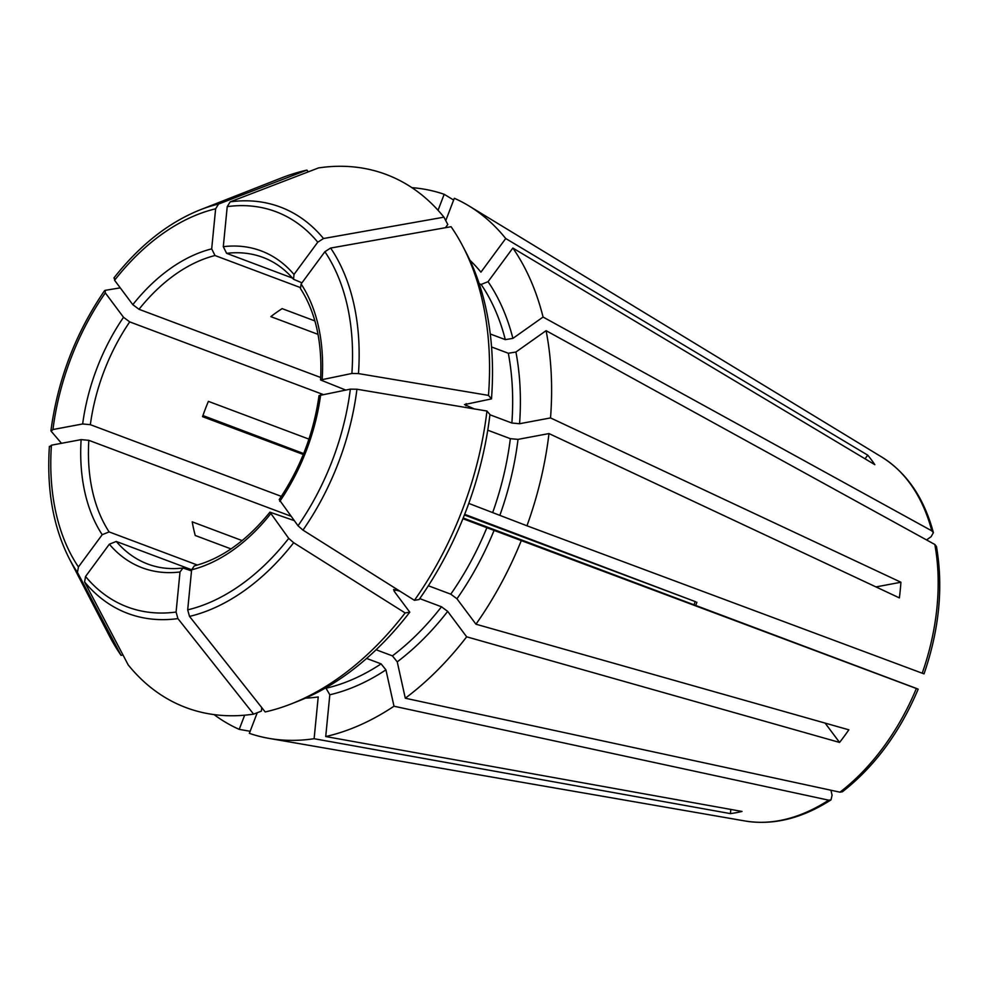<?xml version="1.0" encoding="UTF-8"?>
<svg xmlns="http://www.w3.org/2000/svg" width="988" height="988" viewBox="0 0 988 988"><rect width="100%" height="100%" fill="white"/><g stroke="black" fill="none" stroke-linecap="round" stroke-linejoin="round"><path stroke-width="1.48" d="M114.41 277.739L114.596 280.283L132.812 304.675L139.012 309.293L320.705 377.502M839.948 792.178A195.92 130.218 110.6 0 0 916.358 688.5C918.803 689.414 918.778 689.377 916.259 688.377C918.778 689.377 918.803 689.414 916.358 688.5L486.862 527.703A237.478 157.845 110.6 0 1 450.775 594.171L456.962 598.79L475.957 624.206L848.853 729.823A204.516 135.936 -69.4 0 1 839.565 742.433L466.669 636.815A286.619 190.499 110.6 0 1 405.302 698.22L839.948 792.178L842.455 791.759C874.652 766.565 899.895 732.367 918.185 689.167M376.107 649.758L392.409 655.871L397.238 661.861L405.302 698.22M487.751 430.188L510.339 438.672L518.021 439.376L548.982 433.571L899.389 597.901A204.516 135.936 -69.4 0 0 900.92 582.241L550.526 417.924A286.619 190.499 110.6 0 0 546.092 330.671L934.833 544.487L936.451 546.45C943.441 587.008 939.304 629.48 924.039 673.865M548.982 433.571A286.619 190.499 110.6 0 1 526.962 525.789L922.212 673.211C924.669 674.125 924.632 674.075 922.125 673.087M305.49 698.133A242.949 161.476 110.6 0 0 318.21 696.96L314.122 738.715A286.619 190.499 110.6 0 1 269.119 738.407A286.619 190.499 110.6 0 1 249.359 733.343L257.251 712.719M61.491 443.303L51.154 431.213L52.957 429.533L82.659 423.963L90.353 424.679L281.358 496.384M51.154 431.213L50.944 430.644C57.749 379.627 75.619 332.968 104.567 290.657M308.318 171.85L306.935 170.097L218.57 204.047L215.631 208.801L211.691 248.865L215.001 255.522L300.043 287.446M120.252 287.854L105.123 290.349L105.308 292.893L123.525 317.284L129.724 321.89L322.644 394.323M916.259 688.377L463.199 518.021M462.927 518.712L486.862 527.703M122.981 654.995L121.055 655.34L77.459 572.41L78.435 566.964L102.209 534.693L109.125 531.914L197.39 565.05M479.217 283.729L481.144 284.458L488.06 281.679L512.846 248.05L874.849 464.681A204.516 135.936 -69.4 0 0 867.736 455.159L505.72 238.516L480.934 272.157A242.949 161.476 110.6 0 0 469.893 260.227M443.945 217.175L323.508 238.528A217.039 144.26 -69.4 0 0 230.167 201.861L318.531 167.923A284.729 189.251 110.6 0 1 443.945 217.175L447.799 224.498L445.44 227.709M323.508 238.528L317.766 242.184L293.992 274.454L293.535 279.283L301.958 282.815M867.736 455.159L865.031 458.815M428.36 585.761L450.775 594.171M486.948 411.033L489.949 414.552A278.752 185.275 110.6 0 1 419.085 599.555L414.429 600.321L302.97 530.111L298.018 525.777L279.196 499.595C300.426 468.053 313.702 433.386 319.038 395.583L350.357 389.136L356.94 389.235L486.948 411.033A284.729 189.251 110.6 0 1 414.429 600.321M303.291 454.492L202.54 416.664A163.786 108.865 110.6 0 1 208.394 401.363L308.948 439.117M512.846 248.05A286.619 190.499 110.6 0 1 543.067 317.049L931.808 530.852A195.92 130.218 110.6 0 0 881.741 457.036L469.016 205.961A286.619 190.499 110.6 0 0 454.319 198.267L445.761 220.62M325.781 687.846L329.819 694.774L325.719 736.542A286.619 190.499 110.6 0 0 393.99 706.222L828.648 800.181L831.007 799.86L832.081 795.278L830.957 790.239M521.096 541.078A286.619 190.499 110.6 0 1 475.957 624.206M931.808 530.852L933.388 532.656L931.141 536.669L926.546 539.93M464.669 514.328L695.589 601.717L464.409 514.983M230.167 201.861L227.228 206.628L223.3 246.691L226.61 253.348L292.485 278.085M490.258 333.981L505.3 339.625L512.896 338.39L543.067 317.049M314.122 738.715L730.416 813.618L730.824 809.431M261.746 707.593L261.4 711.125L253.595 714.126L177.914 618.599L176.086 612.041L180.014 571.978L183.002 568.014L191.511 570.879M318.037 334.364L270.836 316.642A163.786 108.865 110.6 0 1 282.136 308.639L314.888 320.939M242.146 540.597L192.228 521.849A163.786 108.865 110.6 0 0 195.241 535.484L231.007 548.908M49.622 446.872L51.425 445.193L81.127 439.623L88.821 440.327L290.843 516.168M489.925 414.775L511.87 423.025L519.565 423.729L550.526 417.924M546.092 330.671L515.921 352.024L508.326 353.259A237.478 157.845 110.6 0 1 511.87 423.025M253.595 714.126A284.729 189.251 110.6 0 1 128.181 664.862L84.585 581.932L85.548 576.486L109.335 544.215L116.251 541.449L191.623 569.743M469.016 205.961A286.619 190.499 110.6 0 1 505.72 238.516M405.142 612.931A284.729 189.251 110.6 0 1 291.188 703.913L298.327 701.11A278.752 185.275 110.6 0 0 409.785 612.165L405.142 612.931L293.683 542.721L288.718 538.386L269.934 512.167L294.128 520.577M291.188 703.913A284.729 189.251 110.6 0 1 265.192 711.94L189.523 616.413L187.695 609.868L191.623 569.804L194.278 565.902C221.436 558.776 246.654 540.868 269.934 512.167M462.927 246.469A284.729 189.251 110.6 0 1 488.48 395.385L491.481 398.893A278.752 185.275 110.6 0 0 466.46 253.274L462.927 246.469A284.729 189.251 110.6 0 0 451.071 226.709L330.634 248.05L324.891 251.705L301.105 283.976L300.463 288.558C315.79 312.393 322.496 342.873 320.569 379.96L345.615 390.025M488.48 395.385L358.471 373.588L351.889 373.476L320.569 379.96M218.57 204.047A217.039 144.26 -69.4 0 0 200.132 209.851L280.938 178.136A284.729 189.251 110.6 0 1 306.935 170.097M121.055 655.34A284.729 189.251 110.6 0 1 109.186 635.58L69.222 558.529A217.039 144.26 -69.4 0 0 77.459 572.41M468.769 503.411L526.962 525.789M491.481 398.893L464.484 404.574L474.302 408.921M491.555 346.961L508.326 353.259M244.654 715.189L239.22 729.366A286.619 190.499 110.6 0 1 214.063 714.596M409.785 612.165L394.212 591.318L393.644 589.503L399.905 591.17M393.99 706.222L385.925 669.852L381.096 663.874A237.478 157.845 110.6 0 1 326.509 688.13M411.897 187.658A286.619 190.499 110.6 0 1 444.18 194.29L438.055 210.283M419.739 598.617L441.488 606.78L447.675 611.387L466.669 636.815M444.18 194.29L453.64 200.033M366.61 658.44L381.096 663.874M695.589 601.717L695.157 601.606A163.786 108.865 110.6 0 0 694.107 604.718M202.923 415.553L303.662 453.578M239.22 729.366L250.149 731.281M730.416 813.618A204.516 135.936 -69.4 0 0 742.025 811.444L325.719 736.542M839.565 742.433L825.128 723.105M900.92 582.241L875.986 586.921M494.062 530.457A242.949 161.476 110.6 0 1 456.962 598.79M934.833 544.487A195.92 130.218 110.6 0 1 922.212 673.211M123.525 317.284A169.244 112.484 -69.4 0 0 82.659 423.963M129.724 321.89A163.786 108.865 -69.4 0 0 90.353 424.679M105.308 292.893A211.123 140.333 -69.4 0 0 52.957 429.533M317.766 242.184A211.123 140.333 -69.4 0 0 227.228 206.628M215.631 208.801A211.123 140.333 -69.4 0 0 114.596 280.283M211.691 248.865A169.244 112.484 -69.4 0 0 132.812 304.675M215.001 255.522A163.786 108.865 -69.4 0 0 139.012 309.293M51.425 445.193A211.123 140.333 -69.4 0 0 78.435 566.964M515.921 352.024A242.949 161.476 110.6 0 1 519.565 423.729M81.127 439.623A169.244 112.484 -69.4 0 0 102.209 534.693M88.821 440.327A163.786 108.865 -69.4 0 0 109.125 531.914M84.585 581.932A217.039 144.26 -69.4 0 0 177.914 618.599M85.548 576.486A211.123 140.333 -69.4 0 0 176.086 612.041M109.335 544.215A169.244 112.484 -69.4 0 0 180.014 571.978M116.251 541.449A163.786 108.865 -69.4 0 0 147.916 564.099C158.796 568.186 170.492 569.496 183.002 568.014M189.523 616.413A217.039 144.26 -69.4 0 0 293.683 542.721M187.695 609.868A211.123 140.333 -69.4 0 0 288.718 538.386M191.623 569.804A169.244 112.484 -69.4 0 0 270.502 513.995M302.97 530.111A217.039 144.26 -69.4 0 0 356.94 389.235M298.018 525.777A211.123 140.333 -69.4 0 0 350.357 389.136M279.789 501.385A169.244 112.484 -69.4 0 0 320.655 394.706M358.471 373.588A217.039 144.26 -69.4 0 0 330.634 248.05M351.889 373.476A211.123 140.333 -69.4 0 0 324.891 251.705M322.187 379.046A169.244 112.484 -69.4 0 0 301.105 283.976M293.992 274.454A169.244 112.484 -69.4 0 0 223.3 246.691M293.535 279.283C284.754 269.057 274.59 261.771 263.043 257.436A163.786 108.865 -69.4 0 0 226.61 253.348M510.339 438.672A237.478 157.845 110.6 0 1 492.728 512.402M466.2 403.635A237.478 157.845 110.6 0 1 466.052 405.821M481.144 284.458A237.478 157.845 110.6 0 1 505.3 339.625M395.657 589.577A237.478 157.845 110.6 0 1 394.249 591.367M385.925 669.852A242.949 161.476 110.6 0 1 329.819 694.774M441.488 606.78A237.478 157.845 110.6 0 1 392.409 655.871M447.675 611.387A242.949 161.476 110.6 0 1 397.238 661.861M518.021 439.376A242.949 161.476 110.6 0 1 499.916 515.168M488.06 281.679A242.949 161.476 110.6 0 1 512.896 338.39M828.648 800.181A195.92 130.218 110.6 0 1 745.088 820.991L269.119 738.407M881.741 457.036C906.823 472.77 924.039 497.977 933.388 532.656M200.132 209.851C168.38 222.596 139.629 245.32 113.892 277.999M69.222 558.529C53.179 526.913 46.56 489.529 49.4 446.341M695.811 605.36L696.873 602.235M831.007 799.872C801.997 818.484 773.357 825.536 745.088 820.991"/></g></svg>
